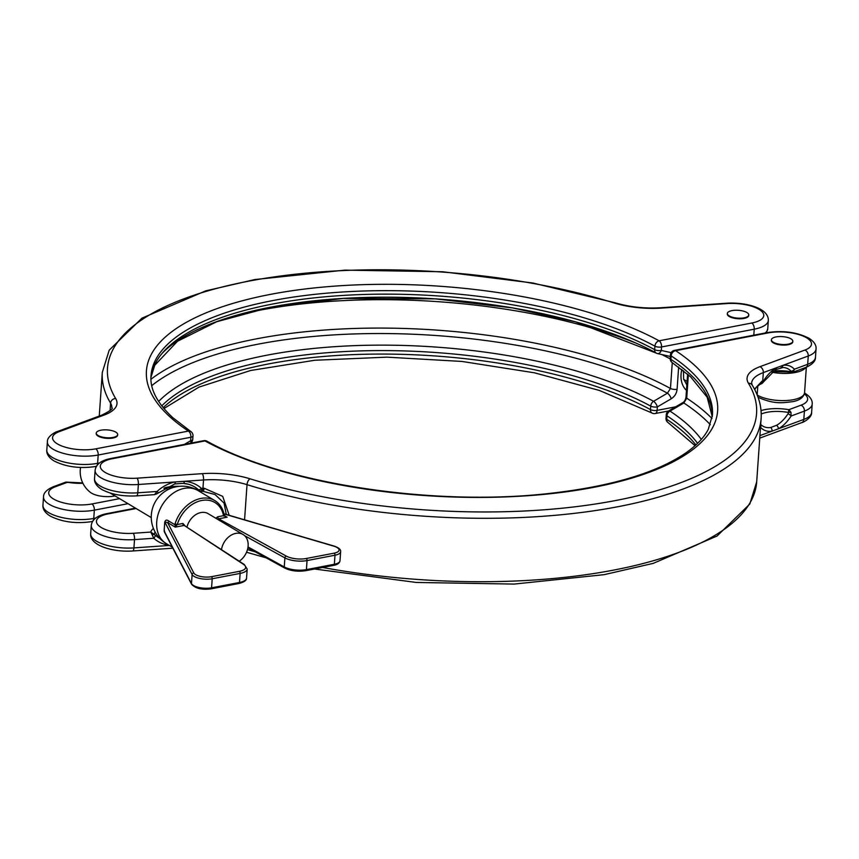 <?xml version="1.0" encoding="UTF-8"?>
<svg xmlns="http://www.w3.org/2000/svg" width="859" height="859" viewBox="0 0 859 859"><rect width="100%" height="100%" fill="white"/><g stroke="black" fill="none" stroke-linecap="round" stroke-linejoin="round"><path stroke-width="1.29" d="M771.414 340.078A10.738 3.93 4 0 0 771.371 340.357A10.738 3.93 4 0 0 773.24 342.805A10.738 3.93 4 0 0 785.115 345.071A10.738 3.93 4 0 0 792.782 341.861A10.738 3.93 4 0 0 792.782 341.571M773.283 342.236A10.738 3.93 4 0 0 785.158 344.502A10.738 3.93 4 0 0 792.825 341.291A10.738 3.93 4 0 0 790.956 338.843A10.738 3.93 4 0 0 779.081 336.578A10.738 3.93 4 0 0 771.403 339.788A10.738 3.93 4 0 0 773.283 342.236M754.492 389.159L761.965 381.192A4.875 3.597 68.6 0 1 759.968 384.381L756.253 387.345L754.739 389.653M136.506 495.879C122.687 496.577 111.09 494.43 101.716 489.437C96.573 486.162 94.179 482.554 94.533 478.603A32.535 11.919 4 0 0 100.202 486.011A32.535 11.919 4 0 0 137.784 492.798A4.875 1.621 86 0 1 136.506 495.879L154.513 494.634L157.057 491.466A34.521 30.001 -42.2 0 1 175.139 481.942L184.502 481.298A34.521 30.001 -42.2 0 1 201.435 488.384L202.949 488.277A4.875 1.621 86 0 1 201.672 491.359L202.864 491.284A4.875 1.514 -93.4 0 0 204.088 488.202L222.706 496.373L229.224 515.325M226.304 514.466L224.027 503.03L215.018 494.537L202.864 491.284M198.472 489.77A3.253 1.6 132.4 0 0 201.435 488.384L201.693 490.908A3.253 2.985 159 0 1 199.095 490.5L200.791 491.144L198.472 489.77A31.386 27.273 137.8 0 0 188.4 484.251L188.4 484.251A31.386 27.273 137.8 0 0 183.278 483.349M168.901 545.164A34.521 30.001 -42.2 0 1 153.782 538.26L150.83 532.065L155.157 535.125A31.386 27.273 137.8 0 0 159.838 538.464M791.504 371.926L791.032 371.174A31.386 18.415 110.6 0 0 783.032 367.502L783.032 367.502A31.386 18.415 110.6 0 0 781.228 367.588M788.057 413.716L788.873 409.679L790.978 412.374L791.118 416.014A3.253 0.902 -147.4 0 0 788.057 413.716A31.386 18.415 110.6 0 1 776.547 425.323L770.684 427.492A31.386 18.415 110.6 0 1 761.407 425.098L760.419 424.163M760.698 424.475A31.386 18.415 110.6 0 0 761.407 425.098M697.583 443.33A281.408 103.134 4 0 0 666.96 415.81A4.875 3.812 123.5 0 1 669.988 411.107A4.875 1.89 59.7 0 0 668.646 410.913L682.508 402.807A4.875 1.89 59.7 0 1 683.85 403L669.988 411.107A284.619 104.315 -176 0 1 701.298 439.4M761.965 381.192A48.802 17.889 -176 0 1 762.738 380.902L763.78 380.516A34.521 20.251 -69.4 0 1 776.439 367.749L763.318 372.602L762.738 380.902A4.875 3.522 69.7 0 1 760.73 384.091L763.78 380.516A3.253 0.902 32.6 0 1 764.059 381.342L775.58 369.649L783.032 367.502M775.58 369.649A3.253 2.147 60.3 0 0 776.439 367.749L782.893 365.365A34.521 20.251 -69.4 0 1 794.392 369.209L793.147 372.119L805.667 367.491A4.875 3.522 -110.3 0 0 807.675 364.302L808.255 356.002L782.893 365.365A3.253 2.491 80.7 0 1 780.949 367.652M666.004 418.269A4.875 1.793 -176 0 0 666.724 419.289L666.96 415.81A4.875 1.793 -176 0 1 666.251 414.79L666.004 418.269A4.875 4.875 0 0 0 668.184 422.671A4.875 3.812 -56.5 0 1 666.724 419.289A281.408 103.134 -176 0 1 695.897 444.919M776.547 425.323A3.253 2.147 -119.7 0 1 778.458 428.781L803.82 419.407L804.4 411.107L791.118 416.014A34.521 20.251 -69.4 0 1 778.458 428.781L772.005 431.164A3.253 2.491 -99.3 0 0 770.684 427.492M112.282 458.727A4.875 2.663 79.1 0 0 111.047 458.459L203.733 440.678A4.875 2.663 79.1 0 1 204.968 440.946A4.875 3.533 118.5 0 1 206.976 441.182C282.794 483.778 434.31 506.917 550.458 493.313C611.372 486.344 656.491 472.879 685.815 452.94C696.617 445.359 704.122 437.456 708.321 429.253L712.444 415.026A281.408 103.134 4 0 0 671.158 355.884A4.875 3.812 -56.5 0 1 675.625 350.665A286.294 104.927 -176 0 1 593.569 487.364A286.294 104.927 -176 0 1 204.968 440.946L112.282 458.727A27.649 10.136 4 0 0 103.284 471.151A27.649 10.136 4 0 0 137.064 478.173L202.23 473.653A53.677 19.671 -176 0 1 250.076 478.817A325.336 119.24 4 0 0 615.602 500.529A325.336 119.24 4 0 0 748.414 383.221A53.677 19.671 -176 0 1 759.936 366.686L804.872 350.075A27.649 10.136 4 0 0 806.676 337.845A27.649 10.136 4 0 0 768.311 332.884L675.625 350.665A4.875 2.663 79.1 0 0 674.39 350.397A4.875 4.875 0 0 0 670.439 354.853L670.192 358.332A4.875 1.793 4 0 0 670.911 359.352A281.408 103.134 -176 0 1 712.283 416.712M790.978 412.374A3.253 1.342 170.4 0 0 788.39 412.47A24.041 8.805 4 0 0 761.235 414.049M759.925 435.62L772.005 431.164A34.521 20.251 -69.4 0 1 760.516 427.32A3.253 2.534 -43.1 0 0 760.698 424.55M761.987 383.436A3.253 0.999 54.8 0 0 762.18 383.372L761.01 383.984M768.311 332.884A4.875 2.663 -100.9 0 0 767.076 332.626C782.871 330.264 796.808 332.111 808.856 338.178C814.042 341.517 816.447 345.125 816.05 349.001L815.47 357.312A32.535 11.919 4 0 1 807.675 364.302L794.392 369.209A3.253 2.534 136.9 0 1 791.032 371.174M793.823 371.668A3.253 2.942 -145.6 0 1 791.236 371.775A24.041 8.805 -176 0 0 773.401 371.067M169.373 545.444L133.929 547.902A4.875 1.621 -94 0 1 132.651 550.984C112.604 552.38 89.476 545.368 90.678 533.718A32.535 11.919 4 0 0 96.358 541.116A32.535 11.919 4 0 0 133.929 547.902L134.509 539.602L153.782 538.26A3.253 1.6 -47.6 0 0 155.157 535.125M152.677 534.813L154.276 534.115A24.041 8.805 4 0 1 155.168 532.129M155.522 494.108A3.253 2.094 56.2 0 0 156.671 493.893L174.731 483.939A3.253 0.902 78.1 0 1 174.57 483.918M204.088 488.202A48.802 17.889 -176 0 0 202.949 488.277L203.529 479.977L184.502 481.298A3.253 1.246 94.3 0 1 183.182 483.349L174.731 483.939A3.253 0.902 78.1 0 0 175.139 481.942L138.363 484.497L137.784 492.798L157.057 491.466L158.196 492.647M188.4 484.251L183.182 483.349A3.253 1.246 94.3 0 1 183.085 483.327M688.36 374.782L686.717 398.179L683.85 403A300.972 110.306 4 0 1 710.329 424.7M221.493 549.685A16.267 12.262 -59.1 0 1 235.785 533.385A16.267 12.262 -59.1 0 1 243.076 534.523A16.267 12.262 -59.1 0 1 247.983 547.215A16.267 12.262 -59.1 0 1 239.242 561.217M186.929 527.233A16.267 12.262 -59.1 0 1 200.909 512.555A16.267 12.262 -59.1 0 1 208.189 513.693L243.076 534.523M96.272 433.365A10.738 3.93 4 0 0 96.219 433.645A10.738 3.93 4 0 0 98.098 436.093A10.738 3.93 4 0 0 109.973 438.358A10.738 3.93 4 0 0 117.64 435.148A10.738 3.93 4 0 0 117.629 434.858M98.13 435.524A10.738 3.93 4 0 0 110.006 437.789A10.738 3.93 4 0 0 117.683 434.579A10.738 3.93 4 0 0 115.804 432.131A10.738 3.93 4 0 0 103.928 429.865A10.738 3.93 4 0 0 96.262 433.076A10.738 3.93 4 0 0 98.13 435.524M727.358 313.76A10.738 3.93 4 0 0 727.315 314.04A10.738 3.93 4 0 0 729.184 316.488A10.738 3.93 4 0 0 741.059 318.753A10.738 3.93 4 0 0 748.737 315.543A10.738 3.93 4 0 0 748.726 315.253M729.227 315.919A10.738 3.93 4 0 0 741.102 318.184A10.738 3.93 4 0 0 748.769 314.974A10.738 3.93 4 0 0 746.9 312.526A10.738 3.93 4 0 0 735.025 310.26A10.738 3.93 4 0 0 727.348 313.471A10.738 3.93 4 0 0 729.227 315.919M165.014 533.117L164.198 529.896L164.692 522.97C165.1 519.91 166.528 519.308 168.965 521.177A1.621 1.224 -59.1 0 1 167.591 522.551L193.823 573.007A11.382 4.177 4 0 0 211.389 576.7L239.317 571.342A14.635 5.369 4 0 0 243.451 564.309L184.47 525.633L244.235 564.46A1.621 1.267 -57 0 0 243.451 564.309M224.317 515.583L227.12 517.193L223.533 515.668A29.281 22.066 120.9 0 0 201.747 500.475A29.281 22.066 120.9 0 0 177.233 524.548L175.268 527.136L175.053 523.829A30.903 23.29 -59.1 0 1 200.942 498.424A30.903 23.29 -59.1 0 1 214.782 500.572L198.01 490.553A30.903 30.903 0 0 0 151.334 514.928A30.903 30.903 0 0 0 166.313 543.618A30.903 23.29 -59.1 0 1 156.725 521.971A30.903 23.29 -59.1 0 1 184.17 488.406A30.903 23.29 -59.1 0 1 198.01 490.553M168.879 487.289L169.03 489.115M158.636 401.454A284.619 104.315 -176 0 1 381.525 345.135A284.619 104.315 -176 0 1 653.57 401.293L667.422 393.186A4.875 1.89 59.7 0 1 671.212 398.791C674.669 396.557 676.634 393.379 677.096 389.267A4.875 1.793 -176 0 1 670.46 388.472L672.264 362.67M114.966 495.89A16.246 5.959 -176 0 1 91.537 493.163A16.246 5.959 -176 0 1 90.614 492.54A26.028 26.028 0 0 1 80.553 467.479M164.198 529.896L164.337 531.807M164.123 530.948L191.482 583.594A13.014 4.767 4 0 0 193.511 585.494A13.014 4.767 4 0 0 211.572 587.824L212.205 578.762A13.014 4.767 -176 0 1 194.145 576.432A13.014 4.767 -176 0 1 192.115 574.531L164.756 521.896L164.692 522.97M67.764 482.436L65.177 482.533M82.915 483.284A27.638 10.125 -176 0 1 67.496 482.275L55.341 486.763A4.875 3.522 -110.3 0 0 53.333 486.72L65.853 482.092L82.732 482.919M151.732 385.648A300.972 110.306 4 0 1 667.422 393.186L670.46 388.472A304.183 111.487 -176 0 0 150.926 379.291M171.66 487.729L171.199 487.032M215.738 518.192L217.842 516.753A1.621 0.891 -100.9 0 0 218.658 518.815L217.692 519.362M225.369 516.463L224.21 514.799C222.889 508.388 219.743 503.653 214.782 500.572M164.756 521.896L167.591 522.551L175.268 527.136L183.729 525.515A1.621 0.891 -100.9 0 1 182.913 523.453L177.233 524.548L175.053 523.829M223.716 516.023L224.36 515.4M217.842 516.753L223.533 515.668A1.621 0.816 -11.1 0 0 224.21 514.799M177.051 524.978L174.86 524.688L168.965 521.177M137.064 478.173A4.875 1.621 -94 0 1 138.363 484.497A32.535 11.919 -176 0 1 100.793 477.711A32.535 11.919 -176 0 1 95.113 470.303L94.533 478.603M136.109 508.517L108.427 513.832A27.649 10.136 4 0 0 99.429 526.266A27.649 10.136 4 0 0 133.209 533.289A4.875 1.621 -94 0 1 134.509 539.602A32.535 11.919 -176 0 1 96.938 532.816A32.535 11.919 -176 0 1 91.258 525.407L90.678 533.718M759.743 438.133L801.812 422.596A4.875 3.522 69.7 0 0 803.82 419.407A32.535 11.919 4 0 0 811.615 412.417L812.195 404.117A32.535 11.919 -176 0 1 804.4 411.107A4.875 3.522 69.7 0 0 801.018 405.19A27.649 10.136 4 0 0 804.346 393.959M670.439 354.853A4.875 1.793 4 0 0 671.158 355.884L670.911 359.352A4.875 3.812 123.5 0 0 672.372 362.745L690.657 376.843L707.172 397.234L712.272 416.765M816.05 349.001A32.535 11.919 -176 0 1 808.255 356.002A4.875 3.522 69.7 0 0 804.872 350.075M322.554 567.466A330.21 121.022 4 0 0 756.693 481.845L761.128 418.43A330.21 121.022 -176 0 1 582.445 512.361A330.21 121.022 -176 0 1 247.027 484.669L244.568 519.824M247.489 549.567A330.21 121.022 4 0 0 255.338 551.865M759.936 366.686A4.875 3.522 69.7 0 1 763.318 372.602A48.802 17.889 4 0 0 751.625 383.093L752.28 385.24A4.875 4.402 -31.1 0 0 748.414 383.221M250.076 478.817A4.875 2.448 107.2 0 0 247.027 484.669A48.802 17.889 4 0 0 203.529 479.977A4.875 1.621 86 0 0 202.23 473.653M133.209 533.289L150.83 532.065A27.638 10.125 -176 0 1 153.471 528.564M761.042 410.623A27.638 10.125 -176 0 1 788.873 409.679L801.018 405.19M164.767 487.783A24.041 8.805 -176 0 1 179.177 486.323M194.392 488.707A24.041 8.805 -176 0 1 199.095 490.5M682.508 402.807C684.204 402.076 685.364 400.187 685.997 397.148L685.997 397.148A4.875 1.793 -176 0 0 686.717 398.179A304.183 111.487 -176 0 1 712.014 418.526M91.258 525.407C92.149 519.33 97.464 515.389 107.192 513.564A4.875 2.663 79.1 0 1 108.427 513.832M196.818 489.877L201.672 491.359A4.875 1.621 86 0 1 201.478 491.337M757.176 394.968L757.821 385.691M757.219 395.065A26.028 9.535 4 0 0 785.996 400.541A26.028 9.535 4 0 0 804.561 392.746L806.343 367.233M805.796 367.437A26.028 9.535 -176 0 1 771.876 372.248M804.561 392.746C803.67 397.363 799.718 400.337 792.707 401.668C782.893 402.785 774.528 404.61 758.186 397.32A3.253 2.448 -59.1 0 1 758.035 397.223M184.374 444.393L190.644 440.731L190.881 437.252L98.194 455.023A32.535 11.919 -176 0 1 53.065 449.203A32.535 11.919 -176 0 1 47.385 441.794C46.912 435.964 57.145 431.143 57.188 431.615A4.875 3.522 -110.3 0 1 59.196 431.658A27.649 10.136 4 0 0 57.392 443.899A27.649 10.136 4 0 0 95.757 448.849L188.443 431.078A286.294 104.927 -176 0 1 270.499 294.369A286.294 104.927 -176 0 1 659.1 340.798L751.786 323.016A27.649 10.136 4 0 0 760.784 310.582A27.649 10.136 4 0 0 727.004 303.56L661.838 308.08A53.677 19.671 -176 0 1 613.992 302.926A325.336 119.24 4 0 0 248.466 281.215A325.336 119.24 4 0 0 115.654 398.512A53.677 19.671 -176 0 1 104.132 415.058L59.196 431.658M42.95 505.199A32.535 11.919 4 0 0 48.63 512.608A32.535 11.919 4 0 0 93.76 518.439L94.34 510.139A32.535 11.919 -176 0 1 49.21 504.308A32.535 11.919 -176 0 1 43.53 496.899L42.95 505.199C42.553 509.086 44.958 512.694 50.144 516.034C62.192 522.089 76.129 523.947 91.924 521.585A4.875 2.663 79.1 0 0 92.654 521.22M96.509 466.115A4.875 2.663 -100.9 0 1 95.779 466.48C79.973 468.842 66.046 466.985 53.999 460.918C48.813 457.589 46.407 453.981 46.805 450.095A32.535 11.919 4 0 0 52.485 457.503A32.535 11.919 4 0 0 97.615 463.334L98.194 455.023A4.875 2.663 79.1 0 0 95.757 448.849M210.541 588.78A1.621 0.891 -100.9 0 0 210.96 588.866C201.951 590.004 195.508 588.49 191.632 584.324A1.621 1.482 -27.5 0 1 191.482 583.594L192.115 574.531A1.621 1.482 -27.5 0 1 193.823 573.007M185.361 526.213L182.913 523.453M163.21 407.671A281.408 103.134 -176 0 1 384.628 354.069A281.408 103.134 -176 0 1 650.478 409.593L650.725 406.114A281.408 103.134 4 0 0 382.362 350.59A281.408 103.134 4 0 0 161.771 405.856M150.916 377.455A281.408 103.134 -176 0 1 347.272 295.185A281.408 103.134 -176 0 1 654.665 349.656L654.912 346.177A281.408 103.134 4 0 0 345.189 291.835A281.408 103.134 4 0 0 150.991 375.77C149.885 389.095 157.143 403.064 172.777 417.657L190.816 431.529A4.875 3.812 123.5 0 0 188.443 431.078A4.875 2.663 -100.9 0 1 190.881 437.252A4.875 1.793 -176 0 0 192.996 435.942A4.875 4.875 0 0 0 190.816 431.529M93.33 520.275A4.875 2.663 79.1 0 0 93.76 518.439L95.628 518.084M97.185 465.17A4.875 2.663 -100.9 0 0 97.615 463.334L99.483 462.969M128.002 503.675L94.34 510.139A4.875 2.663 79.1 0 0 91.902 503.965L119.584 498.649M110.07 410.591L110.586 403.161A330.21 121.022 -176 0 1 102.307 372.366L99.257 416.067M753.805 335.171L754.223 329.19L661.537 346.972L661.29 350.451L671.137 352.652M765.197 332.981A32.535 11.919 4 0 0 767.742 328.793L768.322 320.493A32.535 11.919 -176 0 1 754.223 329.19A4.875 2.663 79.1 0 0 751.786 323.016M678.642 367.083L677.096 389.267M671.212 398.791L657.35 406.898L657.103 410.377L675.646 406.822M686.47 390.373A25.212 19.005 -59.1 0 1 681.863 369.488M104.132 415.058A4.875 3.522 -110.3 0 0 102.124 415.004C110.381 410.806 113.613 408.369 111.81 407.703A48.802 17.889 4 0 0 110.586 403.161A4.875 4.402 148.9 0 1 115.654 398.512M55.341 486.763A27.649 10.136 4 0 0 55.771 500.185A27.649 10.136 4 0 0 91.902 503.965M687.093 381.396L683.71 379.377M171.285 487.257A300.972 110.306 4 0 0 172.165 487.848M655.621 352.652A284.619 104.315 4 0 0 383.855 297.193A284.619 104.315 4 0 0 161.997 353.489M670.181 358.869A304.183 111.487 4 0 0 661.709 354.509M634.994 342.72A304.183 111.487 4 0 0 237.75 314.942M248.015 546.968L284.254 566.94A16.267 5.959 4 0 0 306.416 569.624L307.05 560.573A16.267 5.959 -176 0 1 284.887 557.888L244.632 535.694M305.396 570.591A1.621 0.891 -100.9 0 0 305.804 570.677C297.933 571.847 290.922 570.988 284.769 568.089A1.621 1.192 -61.1 0 1 284.254 566.94L284.887 557.888A1.621 1.192 118.9 0 1 286.294 556.095A14.635 5.369 4 0 0 306.244 558.511L334.172 553.153A11.382 4.177 4 0 0 333.818 546.152L224.027 513.95M333.324 565.233A1.621 0.891 -100.9 0 0 333.743 565.319L305.804 570.677A1.621 0.891 -100.9 0 0 306.416 569.624L334.355 564.266A13.014 4.767 4 0 0 339.992 560.787L340.626 551.736A13.014 4.767 -176 0 1 334.989 555.215L307.05 560.573A1.621 0.891 79.1 0 0 306.244 558.511M339.992 560.787C339.477 563.225 337.394 564.739 333.743 565.319A1.621 0.891 -100.9 0 0 334.355 564.266L334.989 555.215A1.621 0.891 79.1 0 0 334.172 553.153M224.435 515.593L227.12 517.193L218.658 518.815L286.294 556.095M238.48 583.422A1.621 0.891 -100.9 0 0 238.888 583.508L210.96 588.866A1.621 0.891 -100.9 0 0 211.572 587.824L239.5 582.466L240.133 573.404L212.205 578.762A1.621 0.891 79.1 0 0 211.389 576.7M246.554 578.118C246.683 580.33 244.139 582.123 238.888 583.508A1.621 0.891 -100.9 0 0 239.5 582.466A16.267 5.959 4 0 0 246.554 578.118L247.188 569.055A16.267 5.959 -176 0 1 240.133 573.404A1.621 0.891 79.1 0 0 239.317 571.342M655.267 413.523A4.875 4.875 0 0 1 652.024 413.029A4.875 3.533 -61.5 0 1 650.478 409.593A4.875 1.793 4 0 0 657.103 410.377A4.875 2.663 79.1 0 1 655.267 413.523L668.538 410.989M659.1 340.798A4.875 2.663 79.1 0 1 661.537 346.972A4.875 1.793 -176 0 1 654.912 346.177A4.875 3.533 -61.5 0 1 659.1 340.798M727.004 303.56A4.875 1.621 -94 0 0 726.349 303.227L661.183 307.737C644.841 308.703 629.486 307.05 615.119 302.787L532.827 283.008L442.686 271.755L344.846 270.134L254.844 279.551L205.73 290.857L141.918 318.184L109.2 350.182L102.307 372.366M661.838 308.08A4.875 1.621 -94 0 0 661.183 307.737M613.992 302.926A4.875 2.448 -72.8 0 1 615.119 302.787M650.725 406.114A4.875 1.793 4 0 0 657.35 406.898A4.875 1.89 59.7 0 0 653.57 401.293A4.875 3.533 -61.5 0 0 650.725 406.114M657.468 353.564A4.875 3.114 102.7 0 0 661.29 350.451A4.875 1.793 -176 0 1 654.665 349.656A4.875 3.533 -61.5 0 0 656.212 353.092A4.875 4.875 0 0 0 657.468 353.564L670.557 356.506M656.92 353.35A4.875 3.533 -61.5 0 1 656.212 353.092L575.584 321.867L512.555 307.909L435.416 298.868L343.171 298.427L270.198 307.297L216.64 321.76L177.512 341.238L154.738 365.29L150.916 377.509M190.462 443.223A4.875 4.875 0 0 0 192.749 439.421A4.875 1.793 -176 0 1 190.644 440.731A4.875 1.89 -120.3 0 1 190.44 443.233M333.818 546.152A1.621 0.773 -73.7 0 1 334.172 546.099A1.621 0.773 -73.7 0 1 334.452 546.345M812.195 404.117C812.593 400.23 810.187 396.622 805.001 393.282L804.529 393.014M792.782 341.861L792.825 341.291M771.371 340.357L771.403 339.788M107.192 513.564L135.475 508.141M176.084 486.785L163.908 488.299M760.73 384.091L759.968 384.381M793.147 372.119L772.735 371.56M815.47 357.312C815.599 361.167 812.335 364.56 805.667 367.491M132.651 550.984L172.852 548.192M246.544 552.24L266.226 557.867M314.512 569.002L416.314 582.456L514.154 584.077L604.156 574.66L653.269 563.354L717.082 536.016L749.8 504.029L756.693 481.845M695.071 445.671L668.184 422.671M811.615 412.417C812.088 418.236 801.855 423.058 801.812 422.596M111.047 458.459C101.319 460.274 96.004 464.225 95.113 470.303M761.128 418.43C761.836 407.23 758.894 396.16 752.28 385.24M206.976 441.182A4.875 4.875 0 0 0 203.733 440.678M674.39 350.397L767.076 332.626M762.18 383.372L764.059 381.342M154.513 494.634L156.671 493.893M670.192 358.332A4.875 4.875 0 0 0 672.372 362.745M668.646 410.913A4.875 4.875 0 0 0 666.251 414.79M685.997 397.148L687.608 374.137M117.64 435.148L117.683 434.579M748.737 315.543L748.769 314.974M46.805 450.095L47.385 441.794M167.945 489.651L165.153 487.976M172.358 547.226L166.313 543.618M151.259 517.58L110.22 493.055M727.315 314.04L727.348 313.471M96.219 433.645L96.262 433.076M767.742 328.793L766.496 332.734M683.474 370.744L683.614 379.012L686.846 384.972M53.333 486.72C46.708 489.598 43.444 492.991 43.53 496.899M95.779 466.48L96.358 466.373M92.504 521.477L91.924 521.585M768.322 320.493C768.934 308.145 745.676 301.96 726.349 303.227M102.124 415.004L57.188 431.615M652.024 413.029L599.346 390.437L534.427 372.806L461.917 361.435L386.947 357.151L314.802 360.254L250.613 370.497L199.03 387.087L163.929 408.53M192.749 439.421L192.996 435.942M284.769 568.089L247.886 547.763M340.626 551.736C341.023 549.599 338.876 547.72 334.172 546.099L223.984 513.779M247.188 569.055L244.235 564.46M164.316 531.775L191.632 584.324"/></g></svg>
